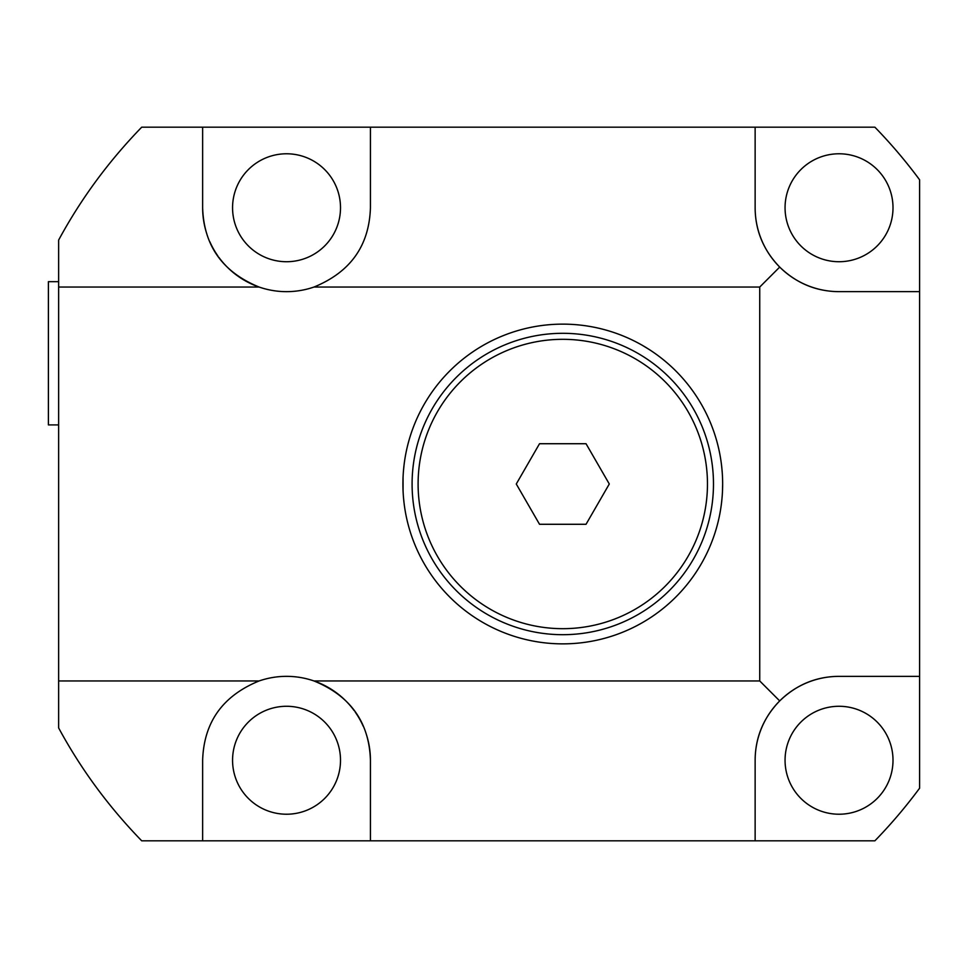 <?xml version="1.0" encoding="UTF-8"?>
<svg xmlns="http://www.w3.org/2000/svg" width="968" height="968" viewBox="0 0 968 968"><rect width="100%" height="100%" fill="white"/><g stroke="black" fill="none" stroke-linecap="round" stroke-linejoin="round"><path stroke-width="1.45" d="M755.137 127.183L141.715 127.183C108.597 161.281 80.901 198.912 58.637 240.076L58.637 287.048L259.122 287.048A83.901 83.901 0 0 0 313.947 287.048L759.735 287.048L759.735 680.952L313.947 680.952A83.901 83.901 0 0 0 259.122 680.952C222.676 695.835 203.849 722.261 202.639 760.243L202.639 840.817L874.878 840.817A511.564 511.564 0 0 0 919.6 788.194L919.6 179.806A511.564 511.564 0 0 0 874.878 127.183L755.137 127.183L755.137 207.757C755.27 230.529 763.462 250.301 779.7 267.083L759.735 287.048M218.841 257.319A83.901 83.901 0 0 0 259.122 287.048C222.676 272.165 203.849 245.739 202.639 207.757L202.639 127.183M313.947 287.048C350.392 272.165 369.219 245.739 370.429 207.757L370.429 127.183M58.637 287.048L58.637 680.952L259.122 680.952M202.639 840.817L141.715 840.817C108.597 806.719 80.901 769.088 58.637 727.924L58.637 680.952M779.7 267.083C796.482 283.322 816.254 291.501 839.026 291.646L919.6 291.646M759.735 680.952L779.7 700.917C796.482 684.678 816.254 676.499 839.026 676.354L919.6 676.354M755.137 207.757A83.901 83.901 0 0 0 839.026 291.646M893.004 207.757A53.966 53.966 0 0 1 839.026 261.723A53.966 53.966 0 0 1 785.06 207.757A53.966 53.966 0 0 1 839.026 153.779A53.966 53.966 0 0 1 893.004 207.757M202.639 207.757A83.901 83.901 0 0 0 206.874 234.062M209.85 241.794A83.901 83.901 0 0 0 217.861 255.939M340.506 207.757A53.966 53.966 0 0 1 286.54 261.723A53.966 53.966 0 0 1 232.562 207.757A53.966 53.966 0 0 1 286.54 153.779A53.966 53.966 0 0 1 340.506 207.757M839.026 676.354A83.901 83.901 0 0 0 755.137 760.243L755.137 840.817M893.004 760.243A53.966 53.966 0 0 1 839.026 814.221A53.966 53.966 0 0 1 785.06 760.243A53.966 53.966 0 0 1 839.026 706.277A53.966 53.966 0 0 1 893.004 760.243M370.429 840.817L370.429 760.243A83.901 83.901 0 0 0 366.206 733.938M363.218 726.206A83.901 83.901 0 0 0 355.22 712.061M354.227 710.681A83.901 83.901 0 0 0 313.947 680.952C350.392 695.835 369.219 722.261 370.429 760.243M340.506 760.243A53.966 53.966 0 0 1 286.54 814.221A53.966 53.966 0 0 1 232.562 760.243A53.966 53.966 0 0 1 286.54 706.277A53.966 53.966 0 0 1 340.506 760.243M779.7 700.917C763.462 717.699 755.27 737.471 755.137 760.243M562.783 324.135A159.865 159.865 0 0 1 722.648 484A159.865 159.865 0 0 1 562.783 643.865A159.865 159.865 0 0 1 402.918 484A159.865 159.865 0 0 1 562.783 324.135M642.716 345.552L648.596 349.121M626.453 337.36L623.356 336.053M623.719 336.199L626.441 337.36M661.543 358.293L660.624 357.567M660.309 357.337L657.95 355.546M655.288 353.61L653.799 352.57M722.467 476.462L722.527 477.889M722.188 471.961L721.729 466.891M721.269 463.067L720.93 460.623M720.785 459.703L720.942 460.72M721.402 464.096L721.946 469.105M722.467 491.49L722.648 484.206M722.188 496.1L721.946 498.883M720.785 508.297L720.954 507.208M721.414 503.82L721.995 498.423M636.69 625.751L641.965 622.884M653.787 615.43L654.985 614.595M655.288 614.39L653.799 615.43M629.442 629.297L631.015 628.571M622.267 632.382L623.356 631.947M623.719 631.801L626.441 630.64M403.051 477.333L403.063 490.885M403.474 497.322L403.983 502.392M404.382 505.611L404.539 506.675M404.527 506.675L404.358 505.417M404.334 505.236L403.959 502.223M402.918 483.988L403.063 477.103M403.474 470.617L403.983 465.596M404.382 462.377L404.539 461.325M404.527 461.325L404.358 462.595M404.334 462.764L403.934 465.995M403.523 470.037L403.438 471.138M586.039 524.281L609.295 484L586.039 443.719L539.527 443.719L516.271 484L539.527 524.281L586.039 524.281M58.637 281.676L48.4 281.676L48.4 424.916L58.637 424.916M562.783 333.307A150.693 150.693 0 0 1 713.476 484A150.693 150.693 0 0 1 562.783 634.693A150.693 150.693 0 0 1 412.09 484A150.693 150.693 0 0 1 562.783 333.307M562.783 628.68A144.68 144.68 0 0 1 418.103 484A144.68 144.68 0 0 1 562.783 339.32A144.68 144.68 0 0 1 707.463 484A144.68 144.68 0 0 1 562.783 628.68"/></g></svg>
